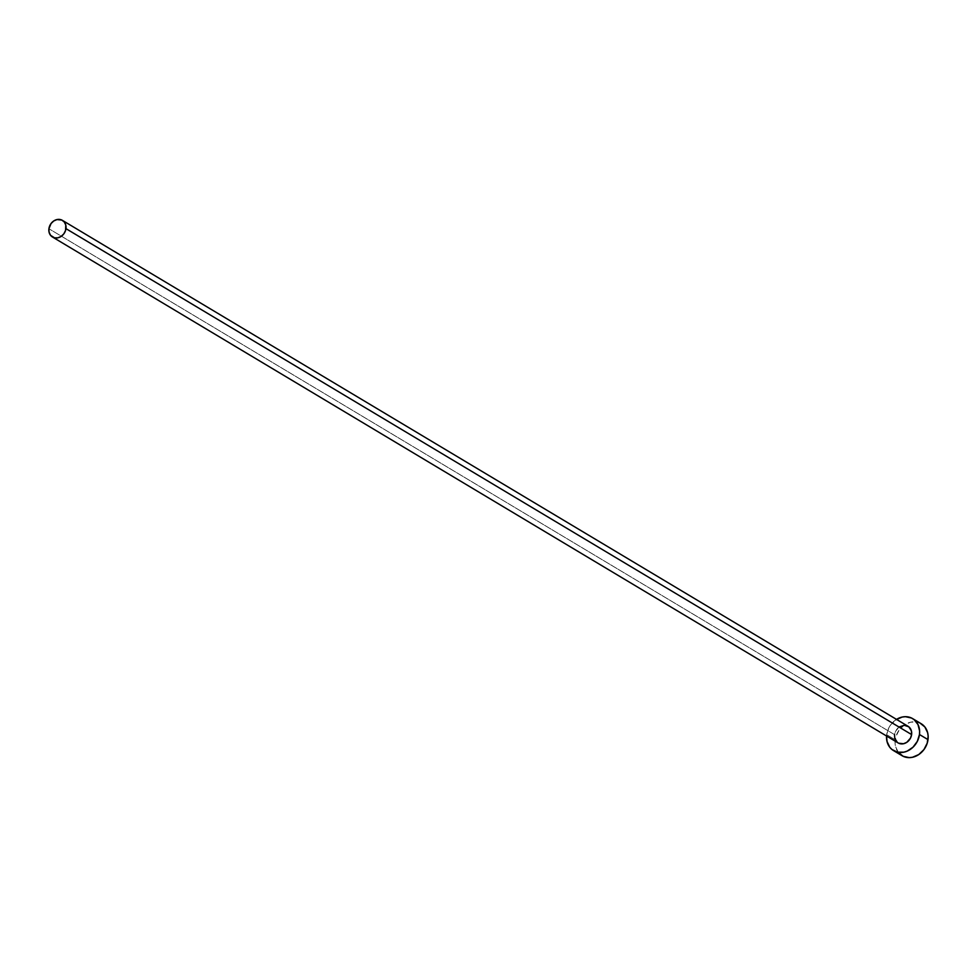 <?xml version="1.0" encoding="UTF-8"?>
<svg xmlns="http://www.w3.org/2000/svg" width="977" height="977" viewBox="0 0 977 977"><rect width="100%" height="100%" fill="white"/><g stroke="black" fill="none" stroke-linecap="round" stroke-linejoin="round"><path stroke-width="0.73" stroke-dasharray="4.88 3.66" d="M908.048 726.29A9.685 8.182 -59.1 0 0 894.553 734.643L48.923 228.74L894.553 734.643L895.677 731.077L899.365 726.876M921.189 723.725A18.624 15.742 -59.1 0 0 895.237 739.797L886.689 734.692A18.624 15.742 120.9 0 1 896.507 719.39L890.768 724.726L888.838 727.828L886.689 734.692L895.237 739.797A18.624 15.742 -59.1 0 0 902.052 755.697M886.566 736.011A18.624 15.742 120.9 0 1 886.689 734.692L886.566 736.011M898.681 743.228L897.326 742.373M907.474 725.984L908.83 726.827M921.116 723.688L917.134 722.125L910.735 722.162L904.482 724.861L899.304 729.831L896.007 736.304L895.091 743.289L895.579 746.648L898.364 752.437M894.553 734.643A9.685 8.182 -59.1 0 0 898.107 742.911"/><path stroke-width="1.47" d="M899.365 726.876L904.299 725.288L908.83 726.827L911.419 730.991L911.602 734.557A9.685 8.182 -59.1 0 0 908.048 726.29L62.418 220.375A9.685 8.182 120.9 0 1 65.96 228.642L911.602 734.557L910.479 738.123L906.79 742.325L903.542 743.729L898.681 743.228M52.477 237.008L898.107 742.911A9.685 8.182 -59.1 0 0 911.602 734.557L65.96 228.642A9.685 8.182 120.9 0 1 52.477 237.008A9.685 8.182 120.9 0 1 48.923 228.74A9.685 8.182 120.9 0 1 62.418 220.375M893.515 750.592L902.052 755.697A18.624 15.742 -59.1 0 0 928.003 739.626A18.624 15.742 -59.1 0 0 921.189 723.725L912.64 718.62A18.624 15.742 120.9 0 1 919.467 734.521L928.003 739.626L919.467 734.521A18.624 15.742 120.9 0 1 893.515 750.592A18.624 15.742 120.9 0 1 886.566 736.011L887.043 741.531L889.827 747.332L892.013 749.542L897.57 752.192L903.957 752.156L907.169 751.118L912.994 747.21L917.318 741.372L919.467 734.521L919.613 731.028L918.014 724.58L914.142 719.658L911.529 718.022L905.435 716.691L902.198 717.045L895.933 719.756M896.507 719.39A18.624 15.742 120.9 0 1 912.64 718.62M897.326 742.373L894.737 738.209L894.553 734.643M898.364 752.437L903.175 756.296L909.257 757.627L912.506 757.26L918.759 754.562L923.937 749.591L927.234 743.118L928.15 736.133L927.661 732.774L924.877 726.986L920.065 723.127M48.923 228.74L49.106 232.294L50.56 235.31L54.578 237.838L57.899 237.814L61.16 236.41L63.847 233.833L65.557 230.462L65.789 225.089L64.335 222.072L61.844 220.069L56.984 219.569L53.735 220.973L51.048 223.55L48.923 228.74"/></g></svg>
